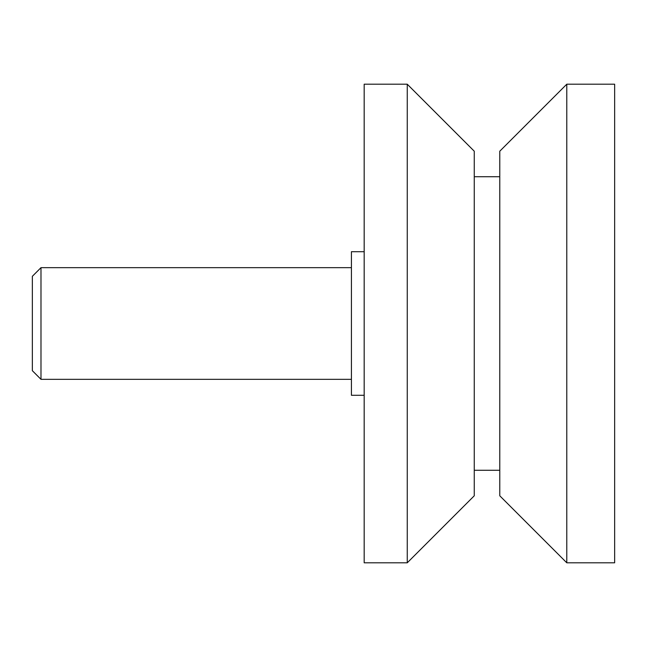 <?xml version="1.0" encoding="UTF-8"?>
<svg xmlns="http://www.w3.org/2000/svg" width="647" height="647" viewBox="0 0 647 647"><rect width="100%" height="100%" fill="white"/><g stroke="black" fill="none" stroke-linecap="round" stroke-linejoin="round"><path stroke-width="0.97" d="M40.987 267.664L40.987 379.336L32.35 370.699L32.35 276.301L40.987 267.664L351.418 267.664M351.418 379.336L40.987 379.336M566.788 84.199L614.65 84.199L614.65 562.801L566.788 562.801L499.783 495.796L499.783 151.204L566.788 84.199L566.788 562.801M474.259 176.728L499.783 176.728M499.783 470.272L474.259 470.272M407.254 84.199L474.259 151.204L474.259 495.796L407.254 562.801L364.18 562.801L364.18 84.199L407.254 84.199L407.254 562.801M364.18 395.293L351.418 395.293L351.418 251.707L364.18 251.707"/></g></svg>
